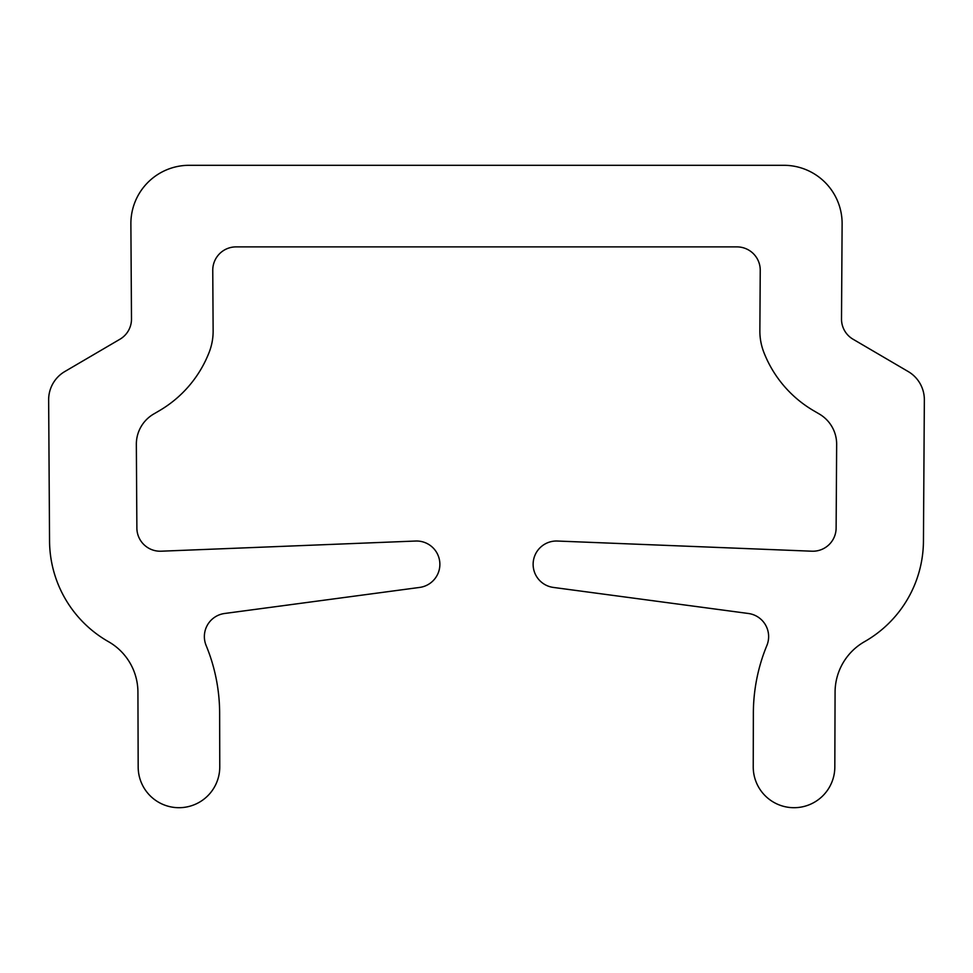 <?xml version="1.0" encoding="UTF-8"?>
<svg xmlns="http://www.w3.org/2000/svg" width="973" height="973" viewBox="0 0 973 973"><rect width="100%" height="100%" fill="white"/><g stroke="black" fill="none" stroke-linecap="round" stroke-linejoin="round"><path stroke-width="0.73" stroke-dasharray="4.87 3.65" d="M783.849 165.301L189.151 165.301A58.271 58.271 0 0 0 130.881 223.948L131.489 318.974A23.303 23.303 0 0 1 119.959 339.224L64.79 371.552A32.632 32.632 0 0 0 48.65 399.915L49.55 541.11A116.541 116.541 0 0 0 108.465 641.669A58.271 58.271 0 0 1 137.923 691.949L138.178 767.162A40.793 40.793 0 0 0 179.227 807.699A40.793 40.793 0 0 0 219.764 766.651L219.643 714.097A178.971 178.971 0 0 0 206.13 645.476A23.303 23.303 0 0 1 224.593 613.489L419.655 587.424A23.303 23.303 0 0 0 439.784 562.309A23.303 23.303 0 0 0 415.629 541.037L161.117 551.205A23.303 23.303 0 0 1 136.877 528.071L136.342 444.442A34.967 34.967 0 0 1 153.637 414.048L159.438 410.655A116.541 116.541 0 0 0 209.219 352.153A58.271 58.271 0 0 0 213.136 330.747L212.759 270.348A23.303 23.303 0 0 1 236.062 246.887L736.938 246.887A23.303 23.303 0 0 1 760.241 270.348L759.864 330.747A58.271 58.271 0 0 0 763.781 352.153A116.541 116.541 0 0 0 813.562 410.655L819.363 414.048A34.967 34.967 0 0 1 836.658 444.442L836.123 528.071A23.303 23.303 0 0 1 811.883 551.205L557.371 541.037A23.303 23.303 0 0 0 533.216 562.309A23.303 23.303 0 0 0 553.345 587.424L748.407 613.489A23.303 23.303 0 0 1 766.87 645.476A178.971 178.971 0 0 0 753.357 714.097L753.236 766.651A40.793 40.793 0 0 0 793.773 807.699A40.793 40.793 0 0 0 834.822 767.162L835.077 691.949A58.271 58.271 0 0 1 864.535 641.669A116.541 116.541 0 0 0 923.45 541.11L924.35 399.915A32.632 32.632 0 0 0 908.21 371.552L853.041 339.224A23.303 23.303 0 0 1 841.511 318.974L842.119 223.948A58.271 58.271 0 0 0 783.849 165.301"/><path stroke-width="1.46" d="M189.151 165.301L783.849 165.301A58.271 58.271 0 0 1 842.119 223.948L841.511 318.974A23.303 23.303 0 0 0 853.041 339.224L908.21 371.552A32.632 32.632 0 0 1 924.35 399.915L923.45 541.11A116.541 116.541 0 0 1 864.535 641.669A58.271 58.271 0 0 0 835.077 691.949L834.822 767.162A40.793 40.793 0 0 1 793.773 807.699A40.793 40.793 0 0 1 753.236 766.651L753.357 714.097A178.971 178.971 0 0 1 766.87 645.476A23.303 23.303 0 0 0 748.407 613.489L553.345 587.424A23.303 23.303 0 0 1 533.216 562.309A23.303 23.303 0 0 1 557.371 541.037L811.883 551.205A23.303 23.303 0 0 0 836.123 528.071L836.658 444.442A34.967 34.967 0 0 0 819.363 414.048L813.562 410.655A116.541 116.541 0 0 1 763.781 352.153A58.271 58.271 0 0 1 759.864 330.747L760.241 270.348A23.303 23.303 0 0 0 736.938 246.887L236.062 246.887A23.303 23.303 0 0 0 212.759 270.348L213.136 330.747A58.271 58.271 0 0 1 209.219 352.153A116.541 116.541 0 0 1 159.438 410.655L153.637 414.048A34.967 34.967 0 0 0 136.342 444.442L136.877 528.071A23.303 23.303 0 0 0 161.117 551.205L415.629 541.037A23.303 23.303 0 0 1 439.784 562.309A23.303 23.303 0 0 1 419.655 587.424L224.593 613.489A23.303 23.303 0 0 0 206.13 645.476A178.971 178.971 0 0 1 219.643 714.097L219.764 766.651A40.793 40.793 0 0 1 179.227 807.699A40.793 40.793 0 0 1 138.178 767.162L137.923 691.949A58.271 58.271 0 0 0 108.465 641.669A116.541 116.541 0 0 1 49.55 541.11L48.65 399.915A32.632 32.632 0 0 1 64.79 371.552L119.959 339.224A23.303 23.303 0 0 0 131.489 318.974L130.881 223.948A58.271 58.271 0 0 1 189.151 165.301"/></g></svg>
